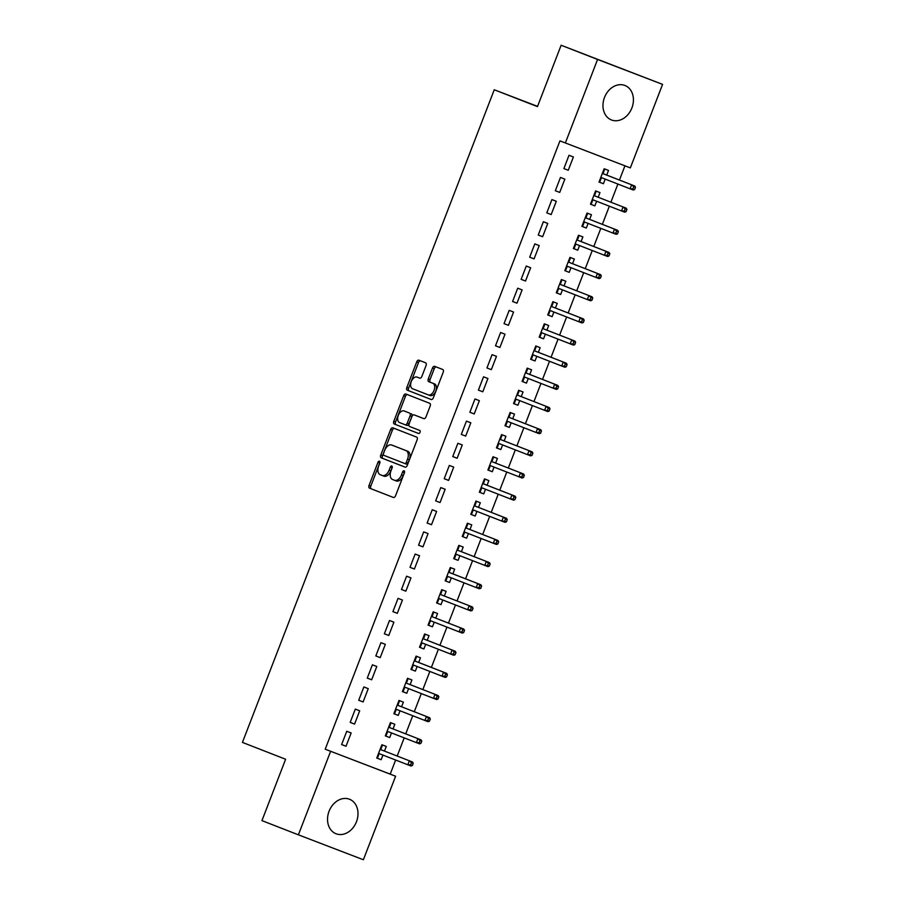 <?xml version="1.0" encoding="UTF-8"?>
<svg xmlns="http://www.w3.org/2000/svg" width="905" height="905" viewBox="0 0 905 905"><rect width="100%" height="100%" fill="white"/><g stroke="black" fill="none" stroke-linecap="round" stroke-linejoin="round"><path stroke-width="1.36" d="M379.467 461.199L379.467 461.199A1.629 0.996 -69 0 0 377.951 462.365L369.036 485.465A2.33 1.425 -69 0 0 369.523 488.157L393.37 497.456A2.33 1.425 -69 0 0 395.53 495.804L404.445 472.693A1.629 0.996 -69 0 0 404.105 470.815L404.105 470.815A1.629 0.996 -69 0 0 402.589 471.969L401.435 474.967A7.455 4.548 -69 0 1 394.535 480.272L392.532 479.492A7.455 4.548 -69 0 1 390.971 470.883L392.125 467.896A1.629 0.996 -69 0 0 391.786 466.007L391.786 466.007A1.629 0.996 -69 0 0 390.27 467.172L389.116 470.159A7.455 4.548 -69 0 1 382.204 475.464L380.202 474.684A7.455 4.548 -69 0 1 378.652 466.075L379.806 463.089A1.629 0.996 -69 0 0 379.467 461.199M379.942 462.568A1.629 0.996 -69 0 0 379.704 463.032L370.79 486.143A2.33 1.425 -69 0 0 371.276 488.836L393.505 497.501M404.592 472.172A1.629 0.996 -69 0 0 404.354 472.648L403.2 475.634L401.435 474.967M392.272 467.365A1.629 0.996 -69 0 0 392.023 467.84L390.87 470.838L389.116 470.159M631.894 107.967A18.519 14.672 -68.7 0 1 611.463 119.969A18.519 14.672 -68.7 0 1 604.495 97.469A18.519 14.672 -68.7 0 1 624.925 85.466A18.519 14.672 -68.7 0 1 631.894 107.967M356.468 821.751A18.519 14.672 -68.7 0 1 336.038 833.754A18.519 14.672 -68.7 0 1 329.069 811.242A18.519 14.672 -68.7 0 1 349.5 799.239A18.519 14.672 -68.7 0 1 356.468 821.751M426.074 365.496A2.33 1.425 -69 0 0 425.588 362.803L418.902 360.19A2.33 1.425 -69 0 0 418.891 360.19A2.33 1.425 -69 0 0 416.741 361.842L406.831 387.51A2.33 1.425 -69 0 0 407.318 390.202L431.165 399.501A2.33 1.425 -69 0 0 431.176 399.501A2.33 1.425 -69 0 0 433.337 397.838L443.235 372.181A2.33 1.425 -69 0 0 442.749 369.489L434.672 366.344A2.33 1.425 -69 0 0 434.66 366.333A2.33 1.425 -69 0 0 432.5 367.996L428.269 378.98A2.33 1.425 -69 0 0 428.755 381.672L432.76 383.234A6.233 3.801 -69 0 1 434.061 390.417A6.233 3.801 -69 0 1 428.28 394.874L412.567 388.743A6.233 3.801 -69 0 1 411.266 381.548A6.233 3.801 -69 0 1 417.047 377.102L419.671 378.132A2.33 1.425 -69 0 0 419.682 378.132A2.33 1.425 -69 0 0 421.843 376.469L426.074 365.496M418.8 377.781A6.233 3.801 -69 0 0 418.789 377.77A6.233 3.801 -69 0 0 418.8 377.781L417.047 377.102A6.233 3.801 -69 0 0 417.047 377.102L419.807 378.166M430.033 395.542L428.28 394.874A6.233 3.801 -69 0 0 428.28 394.874L430.022 395.542A6.233 3.801 -69 0 0 430.033 395.542A6.233 3.801 -69 0 0 435.814 391.096A6.233 3.801 -69 0 0 434.513 383.901L432.76 383.234M382.193 475.464A7.455 4.548 -69 0 0 382.204 475.464L383.969 476.143A7.455 4.548 -69 0 0 383.969 476.143A7.455 4.548 -69 0 0 390.87 470.838M396.288 480.951L394.535 480.272A7.455 4.548 -69 0 0 394.535 480.272L396.277 480.94A7.455 4.548 -69 0 0 396.288 480.951A7.455 4.548 -69 0 0 403.2 475.634M565.354 142.979L597.572 59.459L662.573 84.38L630.344 167.9L559.946 140.875L325.212 749.204L395.609 776.23L363.38 859.75L298.39 834.829L330.619 751.308M298.39 834.829L261.941 820.62L285.618 759.25L242.427 742.405L494.254 89.765L537.457 106.62L561.134 45.25L597.572 59.459M392.804 427.816L392.804 427.816A2.33 1.425 -69 0 0 390.643 429.479L380.745 455.136A2.33 1.425 -69 0 0 381.231 457.828L405.078 467.127A2.33 1.425 -69 0 0 407.239 465.464L417.137 439.807A2.33 1.425 -69 0 0 416.651 437.115L392.804 427.816M393.788 421.323L403.687 395.666A2.33 1.425 -69 0 1 405.847 394.003L429.705 403.302A2.33 1.425 -69 0 1 430.192 405.994L425.95 416.979A2.33 1.425 -69 0 1 423.789 418.63L414.117 414.863A2.33 1.425 -69 0 0 414.105 414.863A2.33 1.425 -69 0 0 411.945 416.515L409.139 423.8A2.33 1.425 -69 0 0 409.626 426.493L419.694 430.418A1.629 0.996 -69 0 1 420.033 432.307A1.629 0.996 -69 0 1 418.517 433.472L394.275 424.015A2.33 1.425 -69 0 1 393.788 421.323L395.542 421.99L405.44 396.333L403.687 395.666M537.547 106.371L494.254 89.765M555.331 190.729L559.72 192.414L564.856 179.122L560.466 177.437L555.331 190.729L559.72 192.414M594.857 205.888L590.479 204.179L594.857 205.888L596.644 201.249M598.194 197.245L599.981 192.595L595.592 190.91L590.467 204.202M538.237 235.04L542.627 236.725L547.763 223.433L543.362 221.748L538.237 235.04L542.627 236.725M581.089 241.556L582.888 236.895L578.499 235.221L573.374 248.513L577.763 250.187L579.551 245.56M521.144 279.34L525.534 281.025L530.658 267.733L526.269 266.047L521.144 279.34M563.996 285.867L565.795 281.206L561.405 279.521L556.27 292.813L560.659 294.498L562.446 289.872M504.04 323.651L508.44 325.336L513.565 312.044L509.176 310.358L504.04 323.651L508.44 325.336M546.903 330.167L548.702 325.517L544.301 323.832L539.176 337.124L543.566 338.809L545.353 334.171M486.947 367.962L491.336 369.636L496.472 356.344L492.071 354.67L486.947 367.962L491.336 369.636M526.472 383.109L522.095 381.401L526.472 383.109L528.26 378.482M529.798 374.478L531.597 369.817L527.208 368.131L522.083 381.424M469.853 412.261L474.243 413.947L479.367 400.655L474.978 398.969L469.853 412.261M512.705 418.777L514.504 414.128L510.115 412.442L504.979 425.735L509.379 427.42L511.167 422.782M452.749 456.573L457.149 458.258L462.274 444.966L457.885 443.28L452.749 456.573M492.275 471.72L487.897 470.012L492.275 471.72L494.062 467.093M495.612 463.089L497.411 458.428L493.021 456.754L487.885 470.046M435.656 500.872L440.045 502.558L445.181 489.266L440.792 487.58L435.656 500.872L440.045 502.558M478.519 507.4L480.306 502.739L475.917 501.053L470.792 514.345L475.182 516.031L476.969 511.404M418.563 545.183L422.952 546.869L428.076 533.577L423.687 531.891L418.563 545.183M461.414 551.699L463.213 547.05L458.824 545.364L453.699 558.657L458.088 560.342L459.876 555.704M401.469 589.494L405.859 591.169L410.983 577.876L406.594 576.202L401.469 589.494M440.984 604.642L436.606 602.934L440.984 604.642L442.771 600.015M444.321 596.01L446.12 591.35L441.731 589.664L436.595 602.956M384.365 633.794L388.765 635.48L393.89 622.188L389.501 620.502L384.365 633.794M423.891 648.953L419.513 647.245L423.891 648.953L425.678 644.315M427.228 640.31L429.027 635.661L424.626 633.975L419.501 647.267M367.272 678.105L371.661 679.791L376.797 666.499L372.396 664.813L367.272 678.105M410.123 684.621L411.922 679.96L407.533 678.286L402.408 691.578L406.798 693.253L408.585 688.626M350.178 722.405L354.568 724.091L359.692 710.798L355.303 709.113L350.178 722.405M389.704 737.564L385.315 735.856L389.704 737.564L391.492 732.937M393.03 728.932L394.829 724.272L390.44 722.586L385.304 735.878M325.212 749.204L390.213 774.126L395.643 760.042M397.193 756.037L404.196 737.892M405.734 733.887L412.737 715.731M414.286 711.726L421.289 693.581M422.839 689.576L429.841 671.431M431.38 667.426L438.382 649.281M439.932 645.265L446.934 627.12M448.484 623.115L455.487 604.97M457.025 600.965L464.027 582.82M465.577 578.815L472.58 560.659M474.13 556.654L481.132 538.509M482.67 534.504L489.673 516.359M491.223 512.354L498.225 494.198M499.775 490.193L506.777 472.048M508.316 468.043L515.318 449.898M516.868 445.894L523.871 427.748M525.42 423.732L532.423 405.587M533.961 401.582L540.964 383.437M542.514 379.433L549.516 361.287M551.055 357.283L558.057 339.126M559.607 335.122L566.609 316.976M568.159 312.972L575.161 294.826M576.7 290.822L583.702 272.665M585.252 268.661L592.255 250.515M593.804 246.511L600.807 228.365M602.345 224.361L609.348 206.204M610.898 202.2L617.9 184.054M619.45 180.05L624.936 165.83M384.489 751.082L386.277 746.421L381.887 744.747L376.763 758.028L381.152 759.714L382.939 755.087M341.626 744.566L346.015 746.252L351.151 732.96L346.751 731.274L341.626 744.566M398.245 715.414L393.867 713.706L398.245 715.414L400.033 710.776M401.582 706.771L403.381 702.122L398.981 700.436L393.856 713.728M358.719 700.255L363.12 701.941L368.245 688.648L363.855 686.963L358.719 700.255L363.12 701.941M418.676 662.471L420.474 657.811L416.085 656.125L410.949 669.417L415.35 671.103L417.126 666.476M375.824 655.944L380.213 657.63L385.338 644.337L380.948 642.663L375.824 655.944M435.769 618.16L437.568 613.511L433.178 611.825L428.054 625.117L432.443 626.803L434.23 622.165M392.917 611.644L397.306 613.33L402.442 600.038L398.042 598.352L392.917 611.644M449.536 582.492L445.158 580.784L449.536 582.492L451.324 577.865M452.873 573.849L454.661 569.2L450.271 567.514L445.147 580.806M410.01 567.333L414.4 569.019L419.535 555.727L415.146 554.041L410.01 567.333L414.4 569.019M466.629 538.181L462.251 536.473L466.629 538.181L468.417 533.554M469.967 529.549L471.765 524.889L467.376 523.203L462.24 536.495M427.115 523.033L431.504 524.719L436.629 511.427L432.239 509.741L427.115 523.033M487.06 485.238L488.858 480.589L484.469 478.903L479.333 492.196L483.734 493.881L485.521 489.243M444.208 478.722L448.597 480.408L453.722 467.116L449.333 465.43L444.208 478.722M500.827 449.57L496.449 447.862L500.827 449.57L502.614 444.943M504.164 440.939L505.952 436.278L501.562 434.592L496.438 447.885M461.301 434.411L465.69 436.097L470.826 422.805L466.437 421.119L461.301 434.411L465.69 436.097M517.92 405.259L513.542 403.551L517.92 405.259L519.708 400.632M521.257 396.628L523.056 391.967L518.656 390.293L513.531 403.585M478.394 390.112L482.795 391.797L487.919 378.505L483.53 376.819L478.394 390.112L482.795 391.797M538.351 352.317L540.149 347.667L535.76 345.981L530.624 359.274L535.025 360.959L536.812 356.332M495.499 345.801L499.888 347.486L505.013 334.194L500.623 332.508L495.499 345.801M552.118 316.648L547.74 314.94L552.118 316.648L553.905 312.021M555.444 308.017L557.242 303.356L552.853 301.67L547.729 314.963M512.592 301.501L516.981 303.175L522.117 289.894L517.717 288.209L512.592 301.501M569.211 272.348L564.833 270.64L569.211 272.348L570.998 267.71M572.548 263.706L574.347 259.056L569.946 257.371L564.822 270.663M529.685 257.19L534.086 258.875L539.21 245.583L534.821 243.898L529.685 257.19L534.086 258.875M589.641 219.406L591.44 214.745L587.051 213.06L581.915 226.352L586.304 228.037L588.092 223.411M546.79 212.879L551.179 214.564L556.303 201.272L551.914 199.586L546.79 212.879M606.735 175.095L608.533 170.434L604.144 168.76L599.019 182.052L603.409 183.726L605.196 179.1M563.883 168.579L568.272 170.264L573.397 156.972L569.007 155.287L563.883 168.579L568.272 170.264M561.134 45.25L662.573 84.38M390.213 774.126L395.609 776.23M381.152 759.714L376.774 758.005M346.015 746.252L341.638 744.532M354.568 724.091L350.19 722.382M406.798 693.253L402.42 691.544M371.661 679.791L367.283 678.083M415.35 671.103L410.961 669.395M380.213 657.63L375.835 655.921M388.765 635.48L384.376 633.772M432.443 626.803L428.054 625.083M397.306 613.33L392.928 611.622M405.859 591.169L401.469 589.46M458.088 560.342L453.699 558.634M422.952 546.869L418.574 545.161M431.504 524.719L427.115 523M475.182 516.031L470.804 514.323M483.734 493.881L479.345 492.173M448.597 480.408L444.219 478.7M457.149 458.258L452.76 456.55M509.379 427.42L504.99 425.712M474.243 413.947L469.865 412.239M535.025 360.959L530.635 359.251M499.888 347.486L495.51 345.778M543.566 338.809L539.188 337.09M516.981 303.175L512.603 301.467M560.659 294.498L556.281 292.79M525.534 281.025L521.156 279.317M577.763 250.187L573.374 248.479M586.304 228.037L581.926 226.329M551.179 214.564L546.79 212.856M603.409 183.726L599.019 182.018M394.433 428.45A2.33 1.425 -69 0 0 392.397 430.147L382.498 455.803A2.33 1.425 -69 0 0 382.985 458.496L405.202 467.161M383.516 453.462A1.629 0.996 -69 0 0 383.856 455.351L404.795 463.507A1.629 0.996 -69 0 0 404.795 463.518A1.629 0.996 -69 0 0 406.311 462.353L407.522 459.197A7.455 4.548 -69 0 0 405.972 450.588L391.661 445.011A7.455 4.548 -69 0 0 391.639 445A7.455 4.548 -69 0 0 384.738 450.317L383.516 453.462M406.549 464.186L404.795 463.518L406.549 464.186A1.629 0.996 -69 0 0 408.065 463.021L406.311 462.353M391.661 445.011L393.415 445.679A7.455 4.548 -69 0 0 393.381 445.667A7.455 4.548 -69 0 0 393.404 445.679L407.725 451.256A7.455 4.548 -69 0 1 409.275 459.876L408.065 463.021M407.476 394.637A2.33 1.425 -69 0 0 405.44 396.333M423.913 418.676L415.87 415.531A2.33 1.425 -69 0 0 415.859 415.531L414.117 414.863L415.87 415.531M418.63 433.495L394.275 424.015M405.825 411.617L404.06 410.938A6.233 3.801 -69 0 0 404.06 410.938A6.233 3.801 -69 0 0 398.279 415.395A6.233 3.801 -69 0 0 399.591 422.578L405.123 424.739A2.33 1.425 -69 0 0 407.284 423.076L410.089 415.791A2.33 1.425 -69 0 0 409.614 413.11L405.836 411.617A6.233 3.801 -69 0 0 405.825 411.617A6.233 3.801 -69 0 0 405.813 411.617L409.614 413.11M405.135 424.739L406.877 425.407A2.33 1.425 -69 0 0 406.877 425.418A2.33 1.425 -69 0 0 409.037 423.755L407.284 423.076M411.368 413.777A2.33 1.425 -69 0 1 411.854 416.47L409.037 423.755M395.542 421.99A2.33 1.425 -69 0 0 396.028 424.683M436.289 366.978A2.33 1.425 -69 0 0 434.264 368.674L430.022 379.648A2.33 1.425 -69 0 0 430.509 382.34L434.513 383.901M420.531 360.824A2.33 1.425 -69 0 0 418.495 362.52L408.596 388.177A2.33 1.425 -69 0 0 409.083 390.87L431.3 399.535M377.193 756.908L377.826 757.146L378.89 754.374L378.267 754.137M382.102 746.071L381.469 745.822L382.102 746.071L380.734 749.623M379.184 753.627L378.89 754.374L379.048 753.571M380.405 748.593L381.028 748.842L380.1 749.374L412.51 762.01L380.586 749.566M412.363 765.528L413.223 763.311L411.47 762.644L410.61 764.861L412.363 765.528L410.972 766.003L378.562 753.379M410.61 764.861L407.816 764.793L409.354 760.8L411.47 762.644M412.51 762.01L413.223 763.311M385.745 734.747L386.378 734.996L387.442 732.224L386.808 731.987M390.643 723.921L390.021 723.672L390.643 723.921L389.274 727.462M387.736 731.466L387.442 732.224L387.6 731.421M388.946 726.443L389.58 726.681L388.652 727.224L421.063 739.86L389.139 727.405M420.916 743.378L421.775 741.161L420.01 740.482L419.162 742.7L420.916 743.378L419.524 743.842L387.102 731.229M419.162 742.7L416.357 742.632L417.895 738.65L420.01 740.482M421.063 739.86L421.775 741.161M394.297 712.597L394.919 712.835L395.994 710.074L395.361 709.825M399.196 701.76L398.562 701.522L399.196 701.76L397.827 705.312M396.277 709.316L395.994 710.074L396.141 709.26M397.499 704.294L398.132 704.531L397.193 705.063M429.468 721.217L430.316 719.011L428.563 718.332L427.703 720.55L429.468 721.217L428.076 721.692L424.909 720.482L426.447 716.489L429.615 717.71L397.691 705.255M428.563 718.332L426.447 716.489L397.193 705.086M427.703 720.55L424.909 720.482L395.655 709.067M429.615 717.71L430.316 719.011M402.838 690.447L403.472 690.685L404.535 687.913L403.913 687.676M407.748 679.61L407.114 679.361L407.748 679.61L406.379 683.162M404.829 687.167L404.535 687.913L404.693 687.11M406.051 682.132L406.673 682.381L405.745 682.913L438.156 695.549L406.232 683.105M438.009 699.067L438.868 696.85L437.115 696.183L436.255 698.4L438.009 699.067L436.617 699.542L404.196 686.918M436.255 698.4L433.461 698.332L435 694.339L437.115 696.183M438.156 695.549L438.868 696.85M411.39 668.286L412.024 668.535L413.087 665.763L412.454 665.526M416.289 657.46L415.667 657.211L416.289 657.46L414.92 661.001M413.381 665.005L413.087 665.763L413.246 664.96M414.592 659.983L415.225 660.22L414.298 660.763M446.561 676.917L447.421 674.7L445.656 674.021L444.808 676.239L446.561 676.917L445.17 677.393L442.002 676.171L443.541 672.189L446.708 673.399L414.784 660.944M445.656 674.021L443.541 672.189L414.286 660.774M444.808 676.239L442.002 676.171L412.748 664.768M446.708 673.399L447.421 674.7M419.931 646.136L420.565 646.385L421.64 643.613L421.006 643.365M424.841 635.299L424.207 635.061L424.841 635.299L423.472 638.851M421.922 642.855L421.64 643.613L421.787 642.799M423.144 637.833L423.778 638.07L422.839 638.613M455.113 654.768L455.962 652.55L454.208 651.872L453.348 654.089L455.113 654.768L453.71 655.231L450.554 654.021L452.093 650.039L455.249 651.249L423.336 638.794M454.208 651.872L452.093 650.039L422.839 638.625M453.348 654.089L450.554 654.021L421.3 642.607M455.249 651.249L455.962 652.55M428.484 623.986L429.117 624.224L430.18 621.452L429.558 621.215M433.393 613.149L432.76 612.9L433.393 613.149L432.024 616.701M430.475 620.706L430.18 621.452L430.339 620.649M431.685 615.672L432.319 615.92L431.391 616.452L463.801 629.088L431.877 616.644M463.654 632.606L464.514 630.389L462.76 629.722L461.901 631.939L463.654 632.606L462.263 633.081L429.841 620.457M461.901 631.939L459.106 631.871L460.645 627.878L462.76 629.722M463.801 629.088L464.514 630.389M437.036 601.836L437.669 602.074L438.733 599.302L438.099 599.065M441.934 590.999L441.312 590.75L441.934 590.999L440.565 594.54M439.027 598.556L438.733 599.302L438.891 598.499M440.237 593.522L440.871 593.771L439.943 594.302L472.353 606.938L440.43 594.495M472.206 610.456L473.066 608.239L471.301 607.572L470.453 609.778L472.206 610.456L470.815 610.932L438.393 598.307M470.453 609.778L467.647 609.71L469.186 605.728L471.301 607.572M472.353 606.938L473.066 608.239M445.577 579.675L446.21 579.924L447.285 577.152L446.651 576.904M450.486 568.838L449.853 568.6L450.486 568.838L449.118 572.39M447.568 576.394L447.285 577.152L447.432 576.338M448.79 571.372L449.423 571.609L448.484 572.152M480.759 588.307L481.607 586.089L479.854 585.411L478.994 587.628L480.759 588.307L479.356 588.77L476.2 587.56L477.738 583.578L480.894 584.788L448.971 572.333M479.854 585.411L477.738 583.578L448.484 572.164M478.994 587.628L476.2 587.56L446.946 576.146M480.894 584.788L481.607 586.089M454.129 557.525L454.763 557.763L455.826 555.003L455.204 554.754M459.039 546.688L458.405 546.439L459.039 546.688L457.67 550.24M456.12 554.245L455.826 555.003L455.984 554.188M457.33 549.222L457.964 549.459L457.036 549.991L489.447 562.627L457.523 550.183M489.3 566.145L490.159 563.939L488.406 563.261L487.546 565.478L489.3 566.145L487.908 566.62L455.487 553.996M487.546 565.478L484.752 565.41L486.29 561.417L488.406 563.261M489.447 562.627L490.159 563.939M462.681 535.375L463.303 535.613L464.378 532.841L463.745 532.604M467.58 524.538L466.957 524.289L467.58 524.538L466.211 528.079M464.672 532.095L464.378 532.841L464.525 532.038M465.883 527.061L466.516 527.31L465.589 527.841L497.999 540.477L466.075 528.034M497.852 543.995L498.7 541.778L496.947 541.111L496.098 543.317L497.852 543.995L496.46 544.471L464.039 531.846M496.098 543.317L493.293 543.26L494.831 539.267L496.947 541.111M497.999 540.477L498.7 541.778M471.222 513.214L471.856 513.463L472.93 510.692L472.297 510.454M476.132 502.388L475.498 502.139L476.132 502.388L474.763 505.929M473.213 509.934L472.93 510.692L473.077 509.888M474.435 504.911L475.057 505.148L474.13 505.691M506.404 521.846L507.252 519.628L505.499 518.95L504.639 521.167L506.404 521.846L505.001 522.309L501.845 521.099L503.384 517.117L506.54 518.327L474.616 505.872M505.499 518.95L503.384 517.117L474.13 505.703M504.639 521.167L501.845 521.099L472.591 509.696M506.54 518.327L507.252 519.628M479.774 491.064L480.408 491.302L481.471 488.542L480.838 488.293M484.684 480.227L484.051 479.989L484.684 480.227L483.315 483.779M481.765 487.784L481.471 488.542L481.63 487.727M482.976 482.761L483.609 482.999L482.682 483.53M514.945 499.684L515.805 497.479L514.051 496.8L513.192 499.017L514.945 499.684L513.554 500.16L510.386 498.949L511.936 494.956L515.092 496.178L483.168 483.723M514.051 496.8L511.936 494.956L482.67 483.553M513.192 499.017L510.386 498.949L481.132 487.535M515.092 496.178L515.805 497.479M488.327 468.914L488.949 469.152L490.024 466.38L489.39 466.143M493.225 458.077L492.603 457.828L493.225 458.077L491.856 461.629M490.318 465.634L490.024 466.38L490.171 465.577M491.528 460.6L492.162 460.849L491.223 461.38L523.644 474.016L491.72 461.573M523.497 477.535L524.346 475.317L522.592 474.65L521.744 476.867L523.497 477.535L522.106 478.01L489.684 465.385M521.744 476.867L518.938 476.799L520.477 472.806L522.592 474.65M523.644 474.016L524.346 475.317M496.868 446.753L497.501 447.002L498.576 444.231L497.942 443.993M501.777 435.927L501.144 435.678L501.777 435.927L500.408 439.468M498.859 443.473L498.576 444.231L498.723 443.427M500.08 438.45L500.703 438.687L499.775 439.23M532.05 455.385L532.898 453.167L531.144 452.489L530.285 454.706L532.05 455.385L530.647 455.849L527.491 454.638L529.029 450.656L532.185 451.867L500.261 439.411M531.144 452.489L529.029 450.656L499.775 439.242M530.285 454.706L527.491 454.638L498.236 443.235M532.185 451.867L532.898 453.167M505.42 424.603L506.053 424.841L507.117 422.081L506.483 421.832M510.33 413.766L509.696 413.528L510.33 413.766L508.949 417.318M507.411 421.323L507.117 422.081L507.275 421.266M508.621 416.3L509.255 416.538L508.327 417.081L540.738 429.717L508.814 417.262M540.59 433.235L541.45 431.018L539.685 430.339L538.837 432.556L540.59 433.235L539.199 433.699L506.777 421.074M538.837 432.556L536.032 432.488L537.57 428.495L539.685 430.339M540.738 429.717L541.45 431.018M513.972 402.454L514.594 402.691L515.669 399.92L515.035 399.682M518.87 391.616L518.248 391.367L518.87 391.616L517.502 395.168M515.963 399.173L515.669 399.92L515.816 399.116M517.174 394.139L517.807 394.388L516.868 394.919L549.29 407.555L517.366 395.112M549.143 411.074L549.991 408.856L548.238 408.189L547.389 410.406L549.143 411.074L547.751 411.549L515.33 398.924M547.389 410.406L544.584 410.338L546.122 406.345L548.238 408.189M549.29 407.555L549.991 408.856M522.513 380.304L523.147 380.541L524.21 377.77L523.588 377.532M527.423 369.466L526.789 369.217L527.423 369.466L526.054 373.007M524.504 377.012L524.21 377.77L524.368 376.966M525.726 371.989L526.348 372.238L525.42 372.769M557.684 388.924L558.543 386.707L556.79 386.039L555.93 388.245L557.684 388.924L556.292 389.399L553.136 388.177L554.675 384.195L557.831 385.406L525.907 372.962M556.79 386.039L554.675 384.195L525.42 372.781M555.93 388.245L553.136 388.177L523.882 376.774M557.831 385.406L558.543 386.707M531.065 358.142L531.699 358.391L532.762 355.62L532.129 355.371M535.964 347.305L535.341 347.068L535.964 347.305L534.595 350.857M533.056 354.862L532.762 355.62L532.921 354.805M534.267 349.839L534.9 350.077L533.973 350.62L566.383 363.256L534.459 350.801M566.236 366.774L567.096 364.557L565.331 363.878L564.482 366.095L566.236 366.774L564.844 367.238L532.423 354.613M564.482 366.095L561.677 366.027L563.215 362.045L565.331 363.878M566.383 363.256L567.096 364.557M539.618 335.993L540.24 336.23L541.314 333.459L540.681 333.221M544.516 325.155L543.882 324.906L544.516 325.155L543.147 328.707M541.597 332.712L541.314 333.459L541.462 332.655M542.819 327.689L543.452 327.927L542.514 328.458L574.935 341.094L543.011 328.651M574.788 344.613L575.637 342.395L573.883 341.728L573.023 343.945L574.788 344.613L573.397 345.088L540.975 332.463M573.023 343.945L570.229 343.877L571.768 339.884L573.883 341.728M574.935 341.094L575.637 342.395M548.159 313.843L548.792 314.08L549.855 311.309L549.233 311.071M553.068 303.005L552.435 302.756L553.068 303.005L551.699 306.546M550.149 310.562L549.855 311.309L550.014 310.506M551.371 305.528L551.993 305.777L551.066 306.309M583.329 322.463L584.189 320.246L582.435 319.578L581.576 321.784L583.329 322.463L581.938 322.938L578.781 321.716L580.32 317.734L583.476 318.945L551.552 306.501M582.435 319.578L580.32 317.734L551.055 306.32M581.576 321.784L578.781 321.716L549.516 310.313M583.476 318.945L584.189 320.246M556.711 291.681L557.344 291.93L558.408 289.159L557.774 288.921M561.609 280.855L560.987 280.607L561.609 280.855L560.24 284.396M558.702 288.401L558.408 289.159L558.566 288.356M559.912 283.378L560.546 283.616L559.618 284.159L592.028 296.795L560.105 284.34M591.881 300.313L592.741 298.096L590.976 297.417L590.128 299.634L591.881 300.313L590.49 300.777L558.068 288.163M590.128 299.634L587.322 299.566L588.861 295.584L590.976 297.417M592.028 296.795L592.741 298.096M565.252 269.532L565.885 269.769L566.96 267.009L566.326 266.76M570.161 258.694L569.528 258.457L570.161 258.694L568.793 262.246M567.243 266.251L566.96 267.009L567.107 266.194M568.464 261.228L569.098 261.466L568.159 261.998L600.569 274.645L568.657 262.19M600.434 278.152L601.282 275.946L599.529 275.267L598.669 277.484L600.434 278.152L599.031 278.627L566.62 266.002M598.669 277.484L595.875 277.416L597.413 273.423L599.529 275.267M600.569 274.645L601.282 275.946M573.804 247.382L574.437 247.619L575.501 244.848L574.879 244.61M578.714 236.544L578.08 236.296L578.714 236.544L577.345 240.097M575.795 244.101L575.501 244.848L575.659 244.045M577.005 239.067L577.639 239.316L576.711 239.848M608.975 256.002L609.834 253.785L608.081 253.117L607.221 255.334L608.975 256.002L607.583 256.477L604.427 255.267L605.965 251.273L609.122 252.484L577.198 240.04M608.081 253.117L605.965 251.273L576.7 239.859M607.221 255.334L604.427 255.267L575.161 243.852M609.122 252.484L609.834 253.785M582.356 225.221L582.99 225.469L584.053 222.698L583.42 222.46M587.255 214.395L586.632 214.146L587.255 214.395L585.886 217.935M584.347 221.94L584.053 222.698L584.211 221.895M585.558 216.917L586.191 217.155L585.264 217.698L617.674 230.334L585.75 217.879M617.527 233.852L618.387 231.635L616.622 230.956L615.773 233.173L617.527 233.852L616.135 234.316L583.714 221.702M615.773 233.173L612.968 233.105L614.506 229.123L616.622 230.956M617.674 230.334L618.387 231.635M590.897 203.071L591.531 203.308L592.605 200.548L591.972 200.299M595.807 192.233L595.173 191.996L595.807 192.233L594.438 195.785M592.888 199.79L592.605 200.548L592.752 199.734M594.11 194.767L594.743 195.005L593.804 195.537L626.215 208.184L594.291 195.729M626.079 211.691L626.927 209.485L625.174 208.806L624.314 211.023L626.079 211.691L624.676 212.166L592.266 199.541M624.314 211.023L621.52 210.956L623.059 206.962L625.174 208.806M626.215 208.184L626.927 209.485M599.449 180.921L600.083 181.158L601.146 178.387L600.513 178.149M604.359 170.083L603.726 169.835L604.359 170.083L602.99 173.636M601.44 177.64L601.146 178.387L601.305 177.584M602.651 172.606L603.284 172.855L602.357 173.387M634.62 189.541L635.48 187.324L633.726 186.656L632.867 188.874L634.62 189.541L633.229 190.016L630.072 188.806L631.611 184.812L634.767 186.023L602.843 173.579M633.726 186.656L631.611 184.812L602.345 173.409M632.867 188.874L630.072 188.806L600.807 177.391M634.767 186.023L635.48 187.324M379.704 463.032L377.951 462.365M404.354 472.648L402.589 471.969M392.023 467.84L390.27 467.172M383.946 476.132L382.227 475.476M371.276 488.836L369.523 488.157M370.79 486.143L369.036 485.465M382.985 458.496L381.231 457.828M382.498 455.803L380.745 455.136M392.397 430.147L390.643 429.479M409.275 459.876L407.522 459.197M407.725 451.256L405.972 450.588M411.854 416.47L410.089 415.791M430.509 382.34L428.755 381.672M430.022 379.648L428.269 378.98M434.264 368.674L432.5 367.996M409.083 390.87L407.318 390.202M408.596 388.177L406.831 387.51M418.495 362.52L416.741 361.842M393.404 445.679L391.639 445M406.877 425.418L405.123 424.739"/></g></svg>
